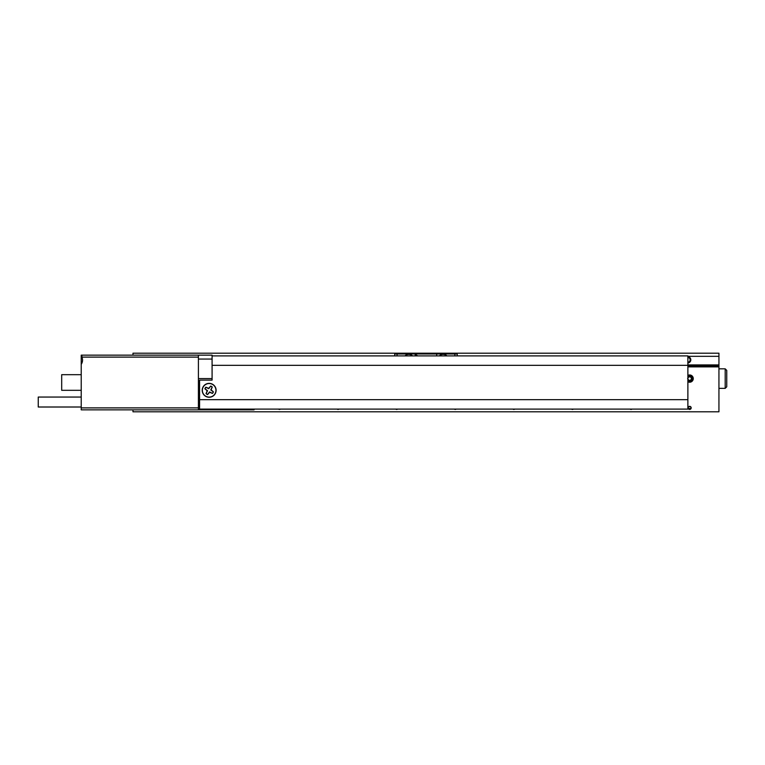 <?xml version="1.0" encoding="UTF-8"?>
<svg xmlns="http://www.w3.org/2000/svg" width="765" height="765" viewBox="0 0 765 765"><rect width="100%" height="100%" fill="white"/><g stroke="black" fill="none" stroke-linecap="round" stroke-linejoin="round"><path stroke-width="1.15" d="M688.213 408.481L689.638 409.428L691.178 407.888A1.54 1.54 0 0 0 689.638 406.349A1.54 1.54 0 0 0 688.098 407.888A1.54 1.54 0 0 0 689.638 409.428A1.54 1.54 0 0 0 691.178 407.888L690.632 406.722L688.643 406.722L688.098 407.888L688.213 408.481L691.063 408.481M630.092 409.103A1.54 1.54 0 0 0 631.995 409.103M571.503 409.103A1.54 1.54 0 0 0 573.396 409.103M512.904 409.103A1.54 1.54 0 0 0 514.797 409.103M454.305 409.103A1.54 1.54 0 0 0 456.208 409.103M395.715 409.103A1.54 1.54 0 0 0 397.609 409.103M337.116 409.103A1.54 1.54 0 0 0 339.01 409.103M278.517 409.103A1.54 1.54 0 0 0 280.42 409.103M690.632 406.722L688.643 406.722M689.514 382.213L687.878 381.764A3.624 3.624 0 0 0 693.262 378.589A3.624 3.624 0 0 0 687.878 375.424L689.007 375.032L687.878 375.644M687.878 366.875L718.937 366.875L718.937 411.8L132.976 411.8L132.976 409.849M687.878 362.964A3.127 3.127 0 0 0 690.814 359.846A3.127 3.127 0 0 0 687.878 356.72M687.878 362.275A2.438 2.438 0 0 0 690.126 359.846A2.438 2.438 0 0 0 687.878 357.408M687.878 364.924L718.937 364.924L718.937 356.327L687.878 356.327M132.976 355.151L132.976 353.201L718.937 353.201L718.937 356.327M725.191 368.826L726.75 370.394L726.75 386.794L725.191 388.362L725.191 368.826L718.937 368.826M717.761 366.875L717.761 366.091L687.878 366.091M717.761 366.091L718.937 364.924L718.937 366.875M687.878 379.038L688.663 380.339L690.661 380.32L691.646 378.57L691.13 377.709A1.74 1.74 0 0 0 689.619 376.858L688.615 376.868L688.127 377.747A1.74 1.74 0 0 0 689.657 380.329A1.74 1.74 0 0 0 691.13 377.709L690.623 376.849A2.008 2.008 0 0 0 687.878 377.633M687.878 380.894A2.897 2.897 0 0 0 692.535 378.56A2.897 2.897 0 0 0 687.878 376.294M689.093 382.175A3.624 3.624 0 0 0 692.019 381.324M687.878 379.555A2.008 2.008 0 0 0 691.646 378.57A2.008 2.008 0 0 0 690.623 376.849L689.619 376.858A1.74 1.74 0 0 0 688.127 377.747L687.878 378.178M689.619 376.858L688.615 376.868L687.63 378.618L688.663 380.339L690.661 380.32L691.646 378.57L690.623 376.849L689.619 376.858M690.642 382.07L689.753 382.213M202.209 390.313A6.942 6.942 0 0 0 209.151 397.255A6.942 6.942 0 0 0 216.103 390.313A6.942 6.942 0 0 0 209.151 383.37A6.942 6.942 0 0 0 202.209 390.313M212.087 355.897L687.878 355.897L687.878 409.103L199.579 409.103L199.579 380.119L212.087 380.119L212.087 359.062L198.412 359.062L198.412 378.589L212.087 378.589M210.691 386.172A4.418 4.418 0 0 1 212.163 387.08L210.786 389.93L213.292 391.843A4.418 4.418 0 0 1 212.383 393.325L209.543 391.938L207.621 394.453A4.418 4.418 0 0 1 206.148 393.545L207.525 390.695L205.02 388.783A4.418 4.418 0 0 1 205.928 387.3L208.769 388.687L210.71 386.057L208.692 388.352L205.852 387.214A4.533 4.533 0 0 0 204.896 388.754L207.191 390.781L206.053 393.621A4.533 4.533 0 0 0 207.592 394.568L209.62 392.273L212.46 393.411A4.533 4.533 0 0 0 213.406 391.871L211.111 389.844L212.259 387.014A4.533 4.533 0 0 0 210.71 386.057M203.366 386.746A6.799 6.799 0 0 1 212.718 384.527A6.799 6.799 0 0 1 214.936 393.879A6.799 6.799 0 0 1 205.584 396.098A6.799 6.799 0 0 1 203.366 386.746M254.076 409.103L254.076 409.849L81.224 409.849L81.224 364.331C82.706 362.027 82.926 359.617 81.893 357.112L81.893 355.151L212.087 355.151L212.087 359.062M250.949 409.849L250.949 409.103M221.496 409.103L221.496 409.849M199.579 405.938L198.412 405.938M81.224 390.313L61.688 390.313L61.688 374.687L81.224 374.687M81.224 407.888L198.412 407.888L198.412 355.151L81.224 355.151L81.224 364.331M198.412 407.888L198.412 409.849M81.224 355.151L82.572 355.151M446.932 355.897A5.47 5.47 0 0 0 439.359 355.897M412.555 355.897A5.47 5.47 0 0 0 404.981 355.897M454.869 355.897L454.869 353.985L457.212 353.985L457.212 355.897M415.213 355.897L415.213 353.985L397.054 353.985L397.054 355.897M394.711 355.897L394.711 353.985L397.054 353.985M454.869 353.985L436.7 353.985L436.7 355.897M415.213 353.985L436.7 353.985M417.747 355.897L415.213 354.434M81.224 407.009L38.25 407.009L38.25 397.054L81.224 397.054M687.878 365.316L212.087 365.316M687.878 399.684L199.579 399.684M198.412 398.125L199.579 398.125M225.407 409.103L225.407 409.849M198.412 357.112L81.893 357.112M725.191 388.362L718.937 388.362L725.191 388.362L726.75 386.794"/></g></svg>
